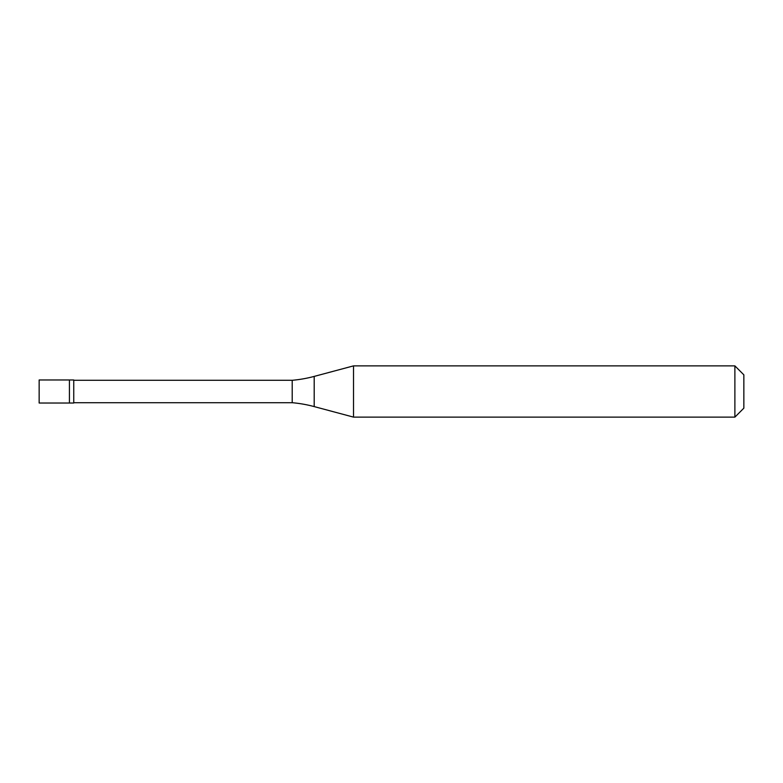 <?xml version="1.0" encoding="UTF-8"?>
<svg xmlns="http://www.w3.org/2000/svg" width="783" height="783" viewBox="0 0 783 783"><rect width="100%" height="100%" fill="white"/><g stroke="black" fill="none" stroke-linecap="round" stroke-linejoin="round"><path stroke-width="1.17" d="M39.15 379.97L39.15 403.03L73.749 403.03L73.749 379.97L69.423 379.97L69.423 403.03L69.423 379.97L39.15 379.97M73.749 402.707L292.206 402.707A128.128 128.128 0 0 1 314.198 406.592L353.515 417.124L734.885 417.124L743.85 408.158L743.85 374.842L734.885 365.876L734.885 417.124M73.749 380.293L292.206 380.293L292.206 402.707M292.206 380.293A128.128 128.128 0 0 0 314.198 376.408L353.515 365.876L353.515 417.124M353.515 365.876L734.885 365.876M314.198 376.408L314.198 406.592"/></g></svg>
